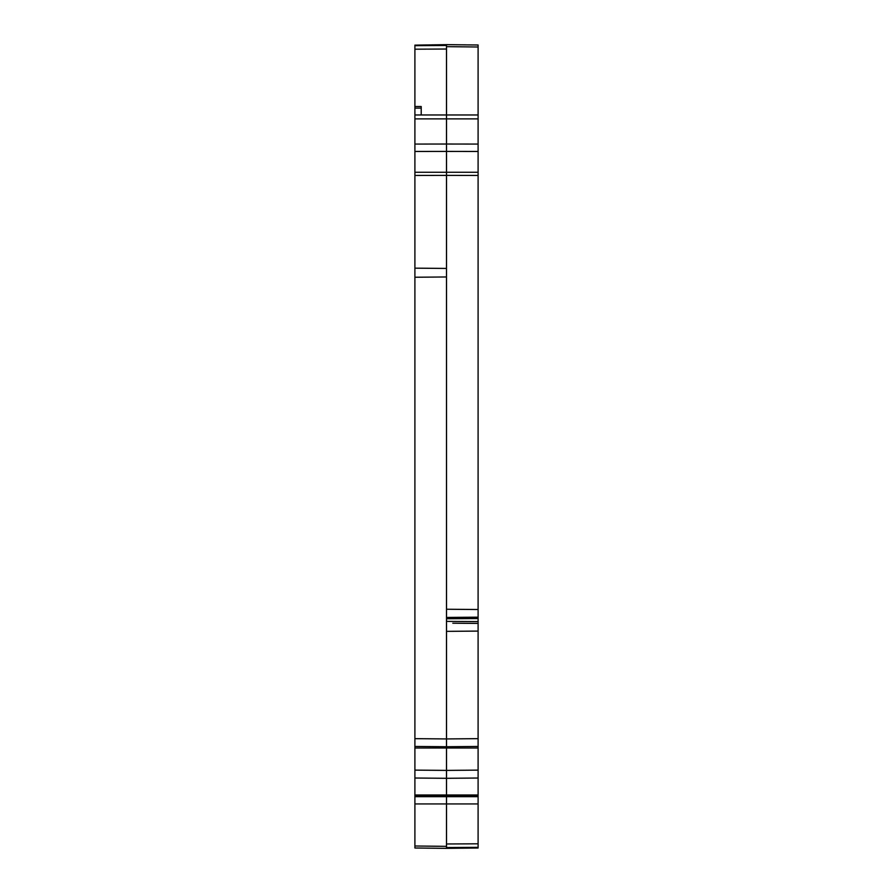 <?xml version="1.0" encoding="UTF-8"?>
<svg xmlns="http://www.w3.org/2000/svg" width="893" height="893" viewBox="0 0 893 893"><rect width="100%" height="100%" fill="white"/><g stroke="black" fill="none" stroke-linecap="round" stroke-linejoin="round"><path stroke-width="1.34" d="M478.101 45.141L478.101 175.452L446.5 175.396L446.5 738.935L478.101 738.656L478.101 848.004L446.5 848.35L478.101 847.859M446.5 618.76L478.101 618.525L478.101 738.656M446.5 44.784L414.899 45.141L446.5 44.65L446.5 144.03L478.101 144.074M446.5 777.636L446.5 775.135L446.5 778.294L414.899 778.026L414.899 845.995L446.5 846.352L446.5 848.216M478.101 778.026L446.5 778.294L446.5 846.352M478.101 175.452L478.101 618.525M478.101 621.595L446.5 621.383M478.101 114.974L414.899 114.974L414.899 172.271L478.101 172.271M446.5 49.026L414.899 49.193L414.899 106.524L421.217 106.524L421.217 108.109L414.899 108.109L414.899 106.524M414.899 49.193L414.899 45.655L446.5 45.476M414.899 845.995L414.899 848.004L446.5 848.35M414.899 254.94L414.899 256.324M414.899 778.026L414.899 770.123L446.5 770.402L446.5 778.294M478.101 747.999L414.899 747.999L414.899 770.123M414.899 747.999L414.899 738.656L446.5 738.935L446.5 746.727L446.5 738.935M414.899 267.331L414.899 738.656M446.5 276.964L414.899 277.243L414.899 278.069M478.101 151.464L446.5 151.408L446.5 175.396L414.899 175.452L414.899 268.157L446.5 268.436M414.899 175.452L414.899 172.271M414.899 114.974L414.899 108.109M478.101 118.881L414.899 118.881M478.101 746.448L446.5 746.727L446.5 770.402L478.101 770.123M478.101 794.982L414.899 794.982M478.101 795.44L414.899 795.44M478.101 796.679L414.899 796.679M478.101 803.934L414.899 803.934M414.899 151.464L446.5 151.408L446.5 144.03L414.899 144.074M446.5 775.135L446.5 770.402M478.101 617.175L446.5 617.454L478.101 617.175M452.818 623.202L478.101 623.414M421.217 114.918L421.217 108.109M478.101 47.005L446.5 46.648M446.5 843.974L478.101 843.807M478.101 847.345L446.5 847.524M446.5 746.727L414.899 746.448M478.101 609.517L446.5 609.238M478.101 631.083L446.5 631.362M478.101 44.996L446.5 44.65"/></g></svg>
